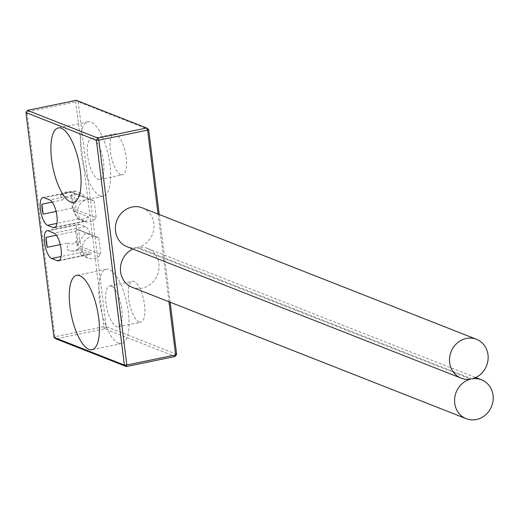 <?xml version="1.0" encoding="UTF-8"?>
<svg xmlns="http://www.w3.org/2000/svg" width="519" height="519" viewBox="0 0 519 519"><rect width="100%" height="100%" fill="white"/><g stroke="black" fill="none" stroke-linecap="round" stroke-linejoin="round"><path stroke-width="0.39" stroke-dasharray="2.6 1.95" d="M100.186 195.864A37.971 13.267 -101.7 0 0 103.268 196.201A37.971 13.267 -101.7 0 0 109.366 160.507A37.971 13.267 -101.7 0 0 91.007 122.16A37.971 13.267 -101.7 0 0 87.925 121.829A37.971 13.267 -101.7 0 0 81.827 157.517A37.971 13.267 -101.7 0 0 100.186 195.864M120.771 174.611A20.883 7.298 78.3 0 1 110.67 153.52A20.883 7.298 78.3 0 1 114.024 133.889A20.883 7.298 78.3 0 1 115.718 134.071A20.883 7.298 78.3 0 1 125.819 155.168A20.883 7.298 78.3 0 1 122.465 174.793A20.883 7.298 78.3 0 1 120.771 174.611M93.07 138.748A20.883 7.298 -101.7 0 0 91.376 138.56A20.883 7.298 -101.7 0 0 88.022 158.191A20.883 7.298 -101.7 0 0 98.123 179.282A20.883 7.298 -101.7 0 0 99.817 179.464A20.883 7.298 -101.7 0 0 103.171 159.839A20.883 7.298 -101.7 0 0 93.07 138.748M139.131 322.02A20.883 7.298 78.3 0 1 129.036 300.929A20.883 7.298 78.3 0 1 132.39 281.298A20.883 7.298 78.3 0 1 134.084 281.48A20.883 7.298 78.3 0 1 144.178 302.571A20.883 7.298 78.3 0 1 140.824 322.202A20.883 7.298 78.3 0 1 139.131 322.02M111.436 286.151A20.883 7.298 -101.7 0 0 109.743 285.969A20.883 7.298 -101.7 0 0 106.382 305.6A20.883 7.298 -101.7 0 0 116.483 326.691A20.883 7.298 -101.7 0 0 118.176 326.873A20.883 7.298 -101.7 0 0 121.53 307.242A20.883 7.298 -101.7 0 0 111.436 286.151M118.546 343.273A37.971 13.267 -101.7 0 0 121.628 343.61A37.971 13.267 -101.7 0 0 127.726 307.916A37.971 13.267 -101.7 0 0 109.366 269.569A37.971 13.267 -101.7 0 0 106.285 269.238A37.971 13.267 -101.7 0 0 100.186 304.925A37.971 13.267 -101.7 0 0 118.546 343.273M56.117 211.447L72.738 208.015A14.24 4.976 -101.7 0 0 78.869 218.856L84.616 221.113A14.24 4.976 -101.7 0 0 85.771 221.243A14.24 4.976 -101.7 0 0 88.327 216.786L74.515 211.35L71.972 194.281A14.24 4.976 -101.7 0 0 71.499 198.096L69.877 198.427L71.972 194.281M72.686 192.426L84.513 197.071A14.24 4.976 -101.7 0 0 81.178 193.477L75.424 191.213A14.24 4.976 -101.7 0 0 74.269 191.089A14.24 4.976 -101.7 0 0 72.686 192.426L68.378 192.452L60.314 195.786A11.392 10.406 -68.5 0 1 66.724 191.803A11.392 10.406 -68.5 0 1 72.271 192.257A11.392 10.406 -68.5 0 1 74.042 193.178L76.092 209.657A11.392 10.406 -68.5 0 1 74.515 211.35M76.092 209.657L96.216 217.571A11.392 10.406 111.5 0 1 89.599 221.827A11.392 10.406 111.5 0 1 84.052 221.373A11.392 10.406 111.5 0 1 77.779 209.916A11.392 10.406 111.5 0 1 86.842 199.718A11.392 10.406 111.5 0 1 92.388 200.172A11.392 10.406 111.5 0 1 94.16 201.093L74.042 193.178M88.327 216.786L82.832 219.167L77.759 218.895L72.07 206.77L77.999 196.234L84.513 197.071M75.242 241.517L78.388 245.779A14.24 4.976 78.3 0 1 76.864 241.186L75.242 241.517A5.073 4.632 -68.5 0 1 71.862 244.066A5.073 4.632 -68.5 0 1 68.041 243.002L67.009 249.555L69.033 250.515L75.722 251.417L79.666 248.426L91.487 253.071A14.24 4.976 78.3 0 1 89.904 254.407A14.24 4.976 78.3 0 1 88.749 254.284L83.001 252.02A14.24 4.976 78.3 0 1 79.666 248.426M56.344 235.237L75.631 231.26A14.24 4.976 78.3 0 1 78.401 224.253A14.24 4.976 78.3 0 1 79.556 224.383L85.304 226.641A14.24 4.976 78.3 0 1 90.533 234.484L76.721 229.054L78.388 245.779M76.721 229.054A11.392 10.406 -68.5 0 1 76.857 229.106A11.392 10.406 -68.5 0 1 78.629 230.027L80.685 246.512A11.392 10.406 -68.5 0 1 74.068 250.761A11.392 10.406 -68.5 0 1 68.521 250.307A11.392 10.406 -68.5 0 1 67.009 249.555M142.342 207.866A20.883 19.08 -68.5 0 1 153.864 223.345A20.883 19.08 -68.5 0 1 137.801 247.44A20.883 19.08 -68.5 0 1 147.39 248.387A20.883 19.08 -68.5 0 1 158.911 263.866A20.883 19.08 -68.5 0 1 151.405 283.491A20.883 19.08 -68.5 0 1 132.098 287.254M132.851 249.016A20.883 19.08 -68.5 0 1 136.646 247.68L470.785 379.11M471.94 378.87L137.801 247.44M80.685 246.512L100.803 254.427A11.392 10.406 111.5 0 1 94.186 258.676A11.392 10.406 111.5 0 1 88.639 258.222A11.392 10.406 111.5 0 1 82.365 246.765A11.392 10.406 111.5 0 1 91.435 236.567A11.392 10.406 111.5 0 1 96.982 237.021A11.392 10.406 111.5 0 1 98.753 237.942L78.629 230.027M90.533 234.484L84.668 233.907L76.916 245.189L80.938 255.199L85.343 255.199L91.487 253.071M136.646 247.68A20.883 19.08 -68.5 0 1 127.051 246.733M98.753 237.942L100.803 254.427M60.314 195.786L62.669 199.912A5.073 4.632 -68.5 0 1 69.877 198.427M60.249 244.611L68.041 243.002M75.631 231.26L76.864 241.186M52.211 202.073L62.669 199.912M72.738 208.015L71.499 198.096M168.986 301.76L158.061 214.049M176.635 354.295L106.213 326.594L78.213 101.795L75.755 101.873L103.755 326.672L54.975 336.734L26.975 111.935L75.755 101.873L76.241 100.316L78.213 101.795L148.635 129.497M159.223 214.509L170.148 302.22M53.95 337.376L54.975 336.734L55.922 338.855L104.702 328.799L175.124 356.495M27.462 110.378L26.975 111.935L25.95 112.578M104.702 328.799L103.755 326.672L106.213 326.594L104.702 328.799M94.16 201.093L96.216 217.571M85.304 226.641L53.95 233.109M88.749 254.284L59.555 260.304M83.001 252.02L61.08 256.542M79.556 224.383L48.196 230.851M78.869 218.856L56.947 223.378M75.424 191.213L44.07 197.681M81.178 193.477L49.818 199.945M84.616 221.113L55.423 227.134M103.268 196.201L73.653 202.306M91.376 138.56L114.024 133.889M109.743 285.969L132.39 281.298M121.628 343.61L92.012 349.715M77.759 218.895L84.052 221.373M68.521 250.307L69.033 250.508M80.938 255.192L88.639 258.222M76.857 229.106L96.982 237.021M147.39 248.387L475.728 377.534M72.271 192.257L92.388 200.172M58.543 260.875L89.904 254.407M47.041 230.721L78.401 224.253M42.915 197.557L74.269 191.089M54.411 227.705L85.771 221.243M106.285 269.238L76.669 275.342M118.176 326.873L140.824 322.202M99.817 179.464L122.465 174.793M87.925 121.829L58.31 127.934"/><path stroke-width="0.78" d="M61.391 128.271A37.971 13.267 78.3 0 1 79.751 166.618A37.971 13.267 78.3 0 1 73.653 202.306A37.971 13.267 78.3 0 1 70.571 201.975A37.971 13.267 78.3 0 1 52.211 163.628A37.971 13.267 78.3 0 1 58.31 127.934A37.971 13.267 78.3 0 1 61.391 128.271M79.751 275.68A37.971 13.267 78.3 0 1 98.11 314.027A37.971 13.267 78.3 0 1 92.012 349.715A37.971 13.267 78.3 0 1 88.931 349.384A37.971 13.267 78.3 0 1 70.571 311.037A37.971 13.267 78.3 0 1 76.669 275.342A37.971 13.267 78.3 0 1 79.751 275.68M466.244 418.684A20.883 19.08 111.5 0 0 485.544 414.921A20.883 19.08 111.5 0 0 493.05 395.296A20.883 19.08 111.5 0 0 481.528 379.817A20.883 19.08 111.5 0 0 471.94 378.87A20.883 19.08 111.5 0 0 488.003 354.782A20.883 19.08 111.5 0 0 476.481 339.296A20.883 19.08 111.5 0 0 457.181 343.059A20.883 19.08 111.5 0 0 449.675 362.684A20.883 19.08 111.5 0 0 461.196 378.169A20.883 19.08 111.5 0 0 470.785 379.11A20.883 19.08 111.5 0 0 454.722 403.205A20.883 19.08 111.5 0 0 466.244 418.684L132.098 287.254A20.883 19.08 -68.5 0 1 120.583 271.774A20.883 19.08 -68.5 0 1 132.851 249.016M461.196 378.169L127.051 246.733A20.883 19.08 -68.5 0 1 115.536 231.253A20.883 19.08 -68.5 0 1 123.035 211.629A20.883 19.08 -68.5 0 1 142.342 207.866L476.481 339.296M158.061 214.049L147.61 130.139L98.831 140.201L97.883 138.073L146.663 128.011L76.241 100.316L27.462 110.378L97.883 138.073L96.372 140.279L98.831 140.201L126.831 365L124.372 365.071L96.372 140.279L25.95 112.578L53.95 337.376L124.372 365.071L126.344 366.557L55.922 338.855L53.95 337.376M53.95 233.109A14.24 4.976 78.3 0 1 60.833 247.492A14.24 4.976 78.3 0 1 58.543 260.875A14.24 4.976 78.3 0 1 57.388 260.752L51.641 258.488A14.24 4.976 78.3 0 1 44.757 244.105A14.24 4.976 78.3 0 1 47.041 230.721A14.24 4.976 78.3 0 1 48.196 230.851L53.95 233.109M60.249 244.611L47.248 247.291A14.24 4.976 78.3 0 1 46.016 237.371L56.344 235.237M47.508 225.324L53.256 227.582A14.24 4.976 -101.7 0 0 54.411 227.705A14.24 4.976 -101.7 0 0 56.701 214.321A14.24 4.976 -101.7 0 0 49.818 199.945L44.07 197.681A14.24 4.976 -101.7 0 0 42.915 197.557A14.24 4.976 -101.7 0 0 40.625 210.941A14.24 4.976 -101.7 0 0 47.508 225.324L56.947 223.378M47.248 247.291L46.016 237.371M56.117 211.447L43.116 214.126L41.883 204.201L52.211 202.073M41.883 204.201A14.24 4.976 -101.7 0 0 43.116 214.126M170.148 302.22L176.635 354.295L175.61 354.938L175.124 356.495L126.344 366.557L126.831 365L175.61 354.938L168.986 301.76M148.635 129.497L146.663 128.011L147.61 130.139L148.635 129.497L159.223 214.509M25.95 112.578L27.462 110.378M176.635 354.295L175.124 356.495M59.555 260.304L57.388 260.752M61.08 256.542L51.641 258.488M55.423 227.134L53.256 227.582M475.728 377.534L481.528 379.817"/></g></svg>
